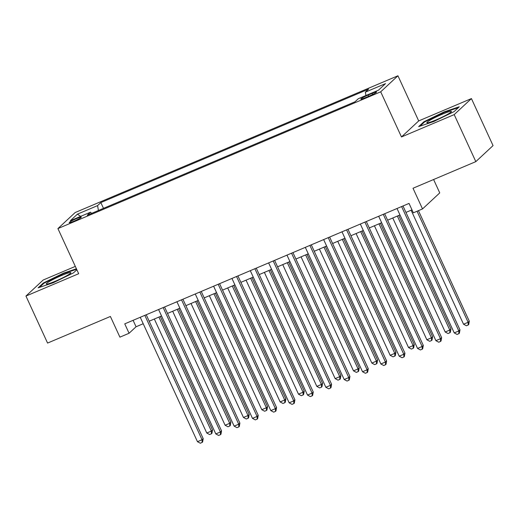 <?xml version="1.0" encoding="UTF-8"?>
<svg xmlns="http://www.w3.org/2000/svg" width="519" height="519" viewBox="0 0 519 519"><rect width="100%" height="100%" fill="white"/><g stroke="black" fill="none" stroke-linecap="round" stroke-linejoin="round"><path stroke-width="0.78" d="M73.756 221.276A6.656 0.668 -24.7 0 0 81.295 217.111A6.656 0.668 -24.7 0 0 76.734 218.505A6.656 0.668 -24.7 0 0 69.196 222.67A6.656 0.668 -24.7 0 0 73.756 221.276M75.313 266.403L43.174 280.02L25.95 296.057L47.573 343.072L110.391 316.46L119.908 337.149L129.075 333.263L136.062 326.762L143.212 323.733M397.937 75.78L75.145 212.543L57.92 228.581L380.706 91.818L397.937 75.78L418.697 120.921L401.472 136.951L454.196 114.615L471.427 98.578L418.697 120.921M471.427 98.578L493.05 145.599L475.826 161.63L413.007 188.248L422.524 208.93L439.749 192.899L433.599 179.522M454.196 114.615L475.826 161.63M422.524 208.93L413.351 212.816L409.03 203.416L124.755 323.856L129.075 333.263M372.149 93.362L368.114 95.074A6.449 0.642 -24.7 0 0 360.815 99.11A6.449 0.642 -24.7 0 0 365.227 97.76L369.262 96.047A6.449 0.642 -24.7 0 0 376.567 92.012A6.449 0.642 -24.7 0 0 372.149 93.362L372.668 94.484M91.597 213.387L90.501 212.2L87.244 215.229L355.015 101.782L358.272 98.746L378.448 90.202L385.526 83.611L365.35 92.161L368.607 89.125L100.835 202.579L97.578 205.615L98.422 210.493M90.501 212.2L70.331 220.744L77.402 214.159L97.578 205.615M401.472 136.951L380.706 91.818M25.95 296.057L78.68 273.714L57.92 228.581M149.187 321.203L161.552 315.961M167.527 313.431L179.892 308.189M185.867 305.659L198.232 300.423M204.207 297.887L216.572 292.651M222.547 290.121L234.912 284.879M240.887 282.349L253.253 277.107M259.228 274.577L271.593 269.342M277.568 266.805L289.933 261.57M295.908 259.033L308.273 253.797M314.248 251.267L326.613 246.025M332.595 243.495L344.953 238.253M350.935 235.723L363.294 230.488M369.275 227.951L381.634 222.716M387.615 220.186L399.974 214.944M405.955 212.414L411.989 209.851M133.098 320.32L136.062 326.762M365.927 95.502L365.35 92.161M103.489 208.346L100.835 202.579M77.402 214.159L80.633 216.378M444.154 111.87L423.867 121.783L418.677 126.61L433.78 121.524L454.073 111.611L459.263 106.784L444.154 111.87L444.368 112.331M76.416 268.79L63.59 273.111L43.298 283.024L38.114 287.85L53.217 282.764L73.51 272.851L76.851 269.744M424.127 122.354L423.867 121.783M43.564 283.595L43.298 283.024M63.805 273.565L63.59 273.111M401.602 206.562L458.815 330.947L454.229 332.893L397.016 208.502M402.991 205.972L459.977 329.87L458.815 330.947L458.913 333.652L457.077 334.431L454.229 332.893M459.977 329.87L459.373 333.217L458.913 333.652M411.106 210.227L463.538 324.226L468.125 322.286L469.286 321.203L418.444 210.662M469.286 321.203L468.689 324.55L468.222 324.985L468.125 322.286L417.055 211.252M468.222 324.985L466.386 325.763L463.538 324.226M436.116 119.889A13.526 1.356 -24.7 0 0 451.342 111.721A13.526 1.356 -24.7 0 0 442.169 114.258A13.526 1.356 -24.7 0 0 427.143 122.854A13.526 1.356 -24.7 0 0 436.116 119.889M420.053 126.149L424.51 121.997L444.167 112.396L458.368 107.615M67.392 275.349A13.526 1.356 -24.7 0 0 70.772 272.962A13.526 1.356 -24.7 0 0 63.934 274.538A13.526 1.356 -24.7 0 0 49.766 281.279A13.526 1.356 -24.7 0 0 46.58 284.094A13.526 1.356 -24.7 0 0 55.235 281.266A13.526 1.356 -24.7 0 0 67.392 275.349M39.489 287.39L43.946 283.238L63.603 273.636L76.624 269.251M383.262 214.334L440.469 338.719L435.889 340.665L378.675 216.274M384.65 213.744L441.637 337.635L440.469 338.719L440.573 341.424L438.737 342.203L435.889 340.665M441.637 337.635L441.033 340.989L440.573 341.424M364.922 222.106L422.129 346.491L417.548 348.431L360.335 224.046M366.31 221.516L423.296 345.407L422.129 346.491L422.232 349.196L420.396 349.968L417.548 348.431M423.296 345.407L422.693 348.762L422.232 349.196M346.582 229.872L403.788 354.263L399.208 356.203L341.995 231.818M347.97 229.281L404.956 353.18L403.788 354.263L403.892 356.962L402.056 357.74L399.208 356.203M404.956 353.18L404.353 356.534L403.892 356.962M328.242 237.644L385.448 362.035L380.868 363.975L323.655 239.59M329.63 237.053L386.616 360.952L385.448 362.035L385.546 364.734L383.716 365.512L380.868 363.975M386.616 360.952L386.013 364.299L385.546 364.734M392.766 217.999L445.198 331.998L449.785 330.052L450.946 328.968L398.741 215.469M450.946 328.968L450.349 332.322L449.882 332.757L449.785 330.052L397.353 216.06M449.882 332.757L448.046 333.535L445.198 331.998M374.426 225.771L426.858 339.77L431.445 337.824L432.606 336.74L380.401 223.241M432.606 336.74L432.009 340.094L431.542 340.529L431.445 337.824L379.013 223.825M431.542 340.529L429.706 341.307L426.858 339.77M356.086 233.544L408.518 347.535L413.105 345.596L414.266 344.512L362.061 231.007M414.266 344.512L413.669 347.866L413.202 348.301L413.105 345.596L360.673 231.597M413.202 348.301L411.366 349.073L408.518 347.535M337.746 241.309L390.178 355.307L394.764 353.368L395.926 352.284L343.721 238.779M395.926 352.284L395.322 355.638L394.862 356.066L394.764 353.368L342.326 239.369M394.862 356.066L393.026 356.845L390.178 355.307M309.895 245.416L367.108 369.8L362.528 371.747L305.315 247.355M311.29 244.825L368.276 368.717L367.108 369.8L367.205 372.506L365.376 373.284L362.528 371.747M368.276 368.717L367.673 372.071L367.205 372.506M319.406 249.081L371.838 363.079L376.424 361.133L377.585 360.05L325.381 246.551M377.585 360.05L376.982 363.404L376.522 363.838L376.424 361.133L323.986 247.141M376.522 363.838L374.686 364.617L371.838 363.079M291.555 253.188L348.768 377.573L344.188 379.519L286.975 255.127M292.95 252.597L349.936 376.489L348.768 377.573L348.865 380.278L347.036 381.056L344.188 379.519M349.936 376.489L349.332 379.843L348.865 380.278M301.065 256.853L353.497 370.851L358.078 368.905L359.245 367.822L307.04 254.323M359.245 367.822L358.642 371.176L358.181 371.61L358.078 368.905L305.646 254.913M358.181 371.61L356.345 372.389L353.497 370.851M273.215 260.953L330.428 385.345L325.841 387.284L268.634 262.899M274.609 260.369L331.596 384.261L330.428 385.345L330.525 388.05L328.696 388.822L325.841 387.284M331.596 384.261L330.992 387.615L330.525 388.05M282.725 264.625L335.157 378.617L339.737 376.677L340.905 375.594L288.7 262.089M340.905 375.594L340.302 378.948L339.841 379.383L339.737 376.677L287.305 262.679M339.841 379.383L338.005 380.155L335.157 378.617M254.874 268.725L312.088 393.117L307.501 395.056L250.294 270.671M256.269 268.135L313.255 392.033L312.088 393.117L312.185 395.815L310.356 396.594L307.501 395.056M313.255 392.033L312.652 395.387L312.185 395.815M264.385 272.397L316.817 386.389L321.397 384.449L322.565 383.366L270.36 269.861M322.565 383.366L321.962 386.72L321.501 387.148L321.397 384.449L268.965 270.451M321.501 387.148L319.665 387.927L316.817 386.389M236.534 276.497L293.748 400.889L289.161 402.828L231.954 278.437M237.929 275.907L294.915 399.805L293.748 400.889L293.845 403.587L292.015 404.366L289.161 402.828M294.915 399.805L294.312 403.153L293.845 403.587M246.045 280.163L298.477 394.161L303.057 392.221L304.225 391.138L252.02 277.633M304.225 391.138L303.621 394.485L303.161 394.92L303.057 392.221L250.625 278.223M303.161 394.92L301.325 395.699L298.477 394.161M218.194 284.269L275.407 408.654L270.821 410.6L213.614 286.209M219.589 283.679L276.575 407.571L275.407 408.654L275.505 411.359L273.675 412.138L270.821 410.6M276.575 407.571L275.972 410.925L275.505 411.359M227.698 287.935L280.137 401.933L284.717 399.987L285.885 398.903L233.68 285.405M285.885 398.903L285.281 402.257L284.814 402.692L284.717 399.987L232.285 285.995M284.814 402.692L282.985 403.471L280.137 401.933M199.854 292.041L257.067 416.426L252.481 418.372L195.267 293.981M201.249 291.451L258.228 415.343L257.067 416.426L257.165 419.131L255.335 419.903L252.481 418.372M258.228 415.343L257.632 418.697L257.165 419.131M209.358 295.707L261.797 409.705L266.377 407.759L267.545 406.675L215.34 293.177M267.545 406.675L266.941 410.029L266.474 410.464L266.377 407.759L213.945 293.76M266.474 410.464L264.645 411.243L261.797 409.705M181.514 299.807L238.727 424.198L234.14 426.138L176.927 301.753M182.909 299.216L239.888 423.115L238.727 424.198L238.824 426.897L236.988 427.675L234.14 426.138M239.888 423.115L239.291 426.469L238.824 426.897M191.018 303.479L243.45 417.471L248.037 415.531L249.204 414.447L196.999 300.942M249.204 414.447L248.601 417.801L248.134 418.236L248.037 415.531L195.605 301.533M248.134 418.236L246.304 419.008L243.45 417.471M163.174 307.579L220.387 431.97L215.8 433.91L158.587 309.525M164.568 306.988L221.548 430.887L220.387 431.97L220.484 434.669L218.648 435.447L215.8 433.91M221.548 430.887L220.951 434.234L220.484 434.669M172.678 311.244L225.11 425.243L229.696 423.303L230.864 422.219L178.659 308.714M230.864 422.219L230.261 425.574L229.794 426.002L229.696 423.303L177.264 309.305M229.794 426.002L227.964 426.78L225.11 425.243M144.833 315.351L202.047 439.736L197.46 441.682L140.247 317.291M146.228 314.761L203.208 438.652L202.047 439.736L202.144 442.441L200.308 443.22L197.46 441.682M203.208 438.652L202.611 442.006L202.144 442.441M154.338 319.016L206.77 433.015L211.356 431.068L212.524 429.985L160.319 316.486M212.524 429.985L211.921 433.339L211.454 433.774L211.356 431.068L158.924 317.077M211.454 433.774L209.624 434.552L206.77 433.015M368.678 96.3L368.114 95.074"/></g></svg>

